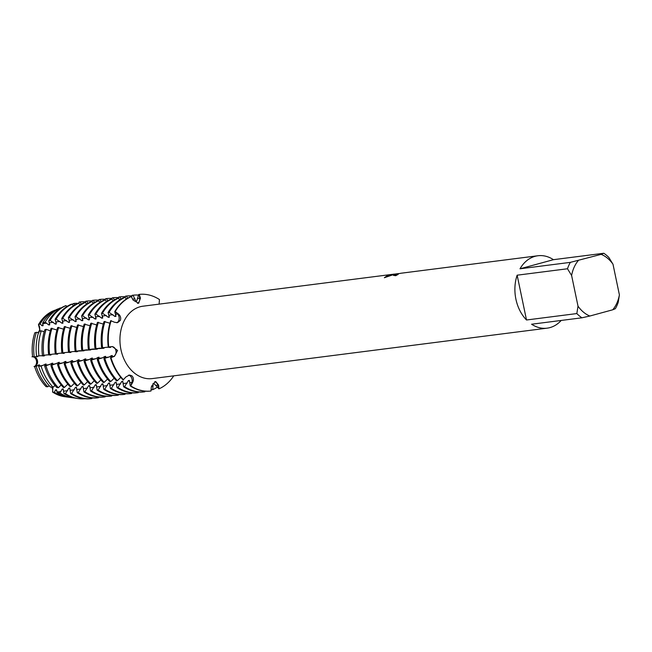 <?xml version="1.0" encoding="UTF-8"?>
<svg xmlns="http://www.w3.org/2000/svg" width="652" height="652" viewBox="0 0 652 652"><rect width="100%" height="100%" fill="white"/><g stroke="black" fill="none" stroke-linecap="round" stroke-linejoin="round"><path stroke-width="0.98" d="M82.845 320.605L81.63 315.878L82.592 315.755L88.501 319.879L89.471 319.757L88.248 315.03L89.218 314.908L95.127 319.032L96.097 318.909L94.874 314.183L95.844 314.06L101.753 318.184L102.714 318.062L101.5 313.335L102.462 313.213L108.379 317.337L109.34 317.214L108.118 312.495L109.088 312.365L114.996 316.497L115.966 316.367L114.744 311.648L117.605 314.06A5.045 3.798 -97.3 0 1 119.161 318.967A5.045 3.798 -97.3 0 1 116.684 322.756A5.045 3.798 82.7 0 0 118.705 320.694A5.045 3.798 82.7 0 0 117.605 314.06L115.225 311.583L118.362 313.946C120.506 315.772 121.166 317.931 120.335 320.409L117.556 322.667L114.638 322.284L110.701 320.702A48.655 36.61 82.7 0 0 108.265 347.051L112.397 346.554L117.556 350.466L114.442 356.351L110.97 357.63L113.684 356.44A5.045 3.798 82.7 0 0 115.934 350.654A5.045 3.798 82.7 0 0 111.639 346.652L108.745 346.994A48.655 36.61 -97.3 0 1 111.182 320.637A48.655 36.61 -97.3 0 0 108.745 346.994L111.639 346.652A5.045 3.798 -97.3 0 1 115.934 350.654A5.045 3.798 -97.3 0 1 113.684 356.44L110.481 357.695L112.34 355.536L111.378 355.658L109.006 357.043L103.864 358.535L105.714 356.383L104.752 356.505L102.388 357.883L97.238 359.382L99.096 357.223L98.126 357.353L95.762 358.73L90.612 360.23L92.47 358.07L91.508 358.192L89.137 359.578L83.994 361.078L85.844 358.918L84.882 359.04L82.511 360.426L77.368 361.925L79.226 359.765L78.256 359.888L75.893 361.273L70.742 362.765L72.6 360.613L71.63 360.735L69.267 362.113L64.124 363.612L65.974 361.452L65.013 361.583L62.641 362.96L57.498 364.46L59.348 362.3M130.245 375.968A5.045 3.798 82.7 0 0 128.55 375.161A5.045 3.798 -97.3 0 1 131.891 382.447A5.045 3.798 82.7 0 0 130.245 375.968M110.481 357.695A48.655 36.61 82.7 0 0 123.081 379.953L126.04 376.856L129.536 375.022L131.916 375.845C133.627 377.614 133.88 379.79 132.658 382.374L130.75 385.886L131.891 382.447L130.75 385.886L130.27 385.951L129.357 380.458L128.387 380.589L124.605 386.669L123.644 386.791L122.731 381.306L121.761 381.428L117.988 387.516L117.018 387.638L116.105 382.153L115.143 382.276L111.362 388.364L110.4 388.486L109.479 383.001L108.517 383.123L104.736 389.211L103.774 389.334L102.861 383.849L101.891 383.971L98.118 390.051L97.148 390.173L96.235 384.688L95.273 384.819L91.492 390.898L90.53 391.021L89.609 385.536L88.648 385.658L84.866 391.746L83.904 391.868L82.991 386.383L82.022 386.506L78.248 392.594L77.278 392.716L76.365 387.231L75.404 387.353L71.622 393.441L70.652 393.563L69.74 388.079L68.778 388.201L65.461 393.637L63.937 393.449L63.122 388.918L62.152 389.048L59.927 392.969L57.156 392.634L56.496 389.766L55.526 389.888L54.393 392.3L52.559 392.064A5.045 3.798 82.7 0 0 51.671 387.133M130.27 385.951A48.655 36.61 82.7 0 0 150.514 391.078L150.995 391.013L151.313 387.092L155.013 381.697L155.763 381.599L158.623 385.104L158.941 388.853L157.841 385.177A5.045 3.798 82.7 0 0 154.736 381.779A5.045 3.798 -97.3 0 1 157.841 385.177L158.941 388.853L153.937 383.49L152.975 383.612L152.804 389.635L151.834 389.757L151.166 388.853M131.631 297.263L132.103 295.323L133.073 295.201L135.738 301.126L136.708 301.004L138.729 294.476L139.21 294.411L139.683 298.257A5.045 3.798 -97.3 0 1 137.548 303.392A5.045 3.798 82.7 0 0 139.683 298.257L139.21 294.411A48.655 36.61 -97.3 0 1 159.463 299.545L159.112 304.134M159.463 299.545A48.655 36.61 -97.3 0 0 139.21 294.411L140.449 298.135L138.64 303.294L133.138 300.124L131.272 296.578L130.791 296.636A48.655 36.61 82.7 0 0 114.744 311.648M537.892 255.755A36.496 27.457 -97.3 0 1 553.45 259.683L603.785 253.253L601.16 254.353L570.337 262.365L520.003 268.795A36.496 27.457 -97.3 0 1 535.072 256.317A36.496 27.457 -97.3 0 1 537.892 255.755L400.939 273.245L397.72 273.864L396.783 274.386L398.144 274.468A36.496 27.457 82.7 0 0 395.74 275.706L393.466 275.388L395.446 274.15L398.519 273.555L394.436 274.28L384.362 277.711L388.144 275.087L397.272 273.734M603.785 253.253A36.496 27.457 -97.3 0 1 608.87 257.491L612.994 264.223L619.4 294.891A32.437 24.409 -97.3 0 1 612.741 309.79L615.366 308.689A36.496 27.457 -97.3 0 0 618.226 302.292L619.4 294.891M561.209 320.442A36.496 27.457 -97.3 0 1 549.962 327.597A36.496 27.457 -97.3 0 1 547.142 328.16A36.496 27.457 -97.3 0 1 531.584 324.231L581.926 317.801A36.496 27.457 -97.3 0 1 576.841 313.563L526.506 319.993L517.142 275.193L567.484 268.763L571.608 275.486L578.014 306.163L576.841 313.563M547.142 328.16L152.177 378.6A36.496 27.457 -97.3 0 1 120.596 347.769A36.496 27.457 -97.3 0 1 140.107 306.766A36.496 27.457 -97.3 0 1 142.927 306.204L394.313 274.093M173.75 375.845A48.655 36.61 -97.3 0 1 158.941 388.853A48.655 36.61 -97.3 0 0 173.75 375.845M397.899 274.582L396.807 274.419M398.527 273.636L393.474 275.421M395.894 273.97L389.863 274.785L384.37 277.744M59.356 362.3L51.842 365.185L50.872 365.307L52.73 363.148L45.958 365.78L44.621 365.862L46.105 363.995L41.084 366.057L38.639 366.188L39.479 364.843L36.21 366.326L34.605 366.383A44.197 33.252 -97.3 0 0 46.072 386.652A44.197 33.252 -97.3 0 1 34.605 366.383A5.045 3.798 82.7 0 0 36.455 360.817A5.045 3.798 82.7 0 0 32.616 356.783A44.197 33.252 -97.3 0 1 34.817 332.781A44.197 33.252 -97.3 0 0 32.6 356.783L37.775 356.685L36.561 356.236L40.726 355.707L43.439 355.968L44.401 355.837L43.464 355.356L42.445 355.47L47.352 354.859L51.027 354.998L48.647 354.664L53.977 354.012L57.645 354.15L55.273 353.816L60.595 353.172L64.271 353.302L61.899 352.976L67.221 352.325L70.897 352.455L68.517 352.129L73.847 351.477L76.553 351.738M31.989 356.823C37.955 355.552 39.968 365.153 34.034 366.62C39.968 365.153 37.955 355.552 31.989 356.823M52.942 387.247L52.559 392.064L52.942 387.247M37.702 332.659A5.045 3.798 82.7 0 0 38.468 324.614L40.188 331.159L38.468 324.614A44.197 33.252 -97.3 0 1 53.081 310.947A44.197 33.252 -97.3 0 0 38.468 324.614L40.122 324.003L42.144 325.796L43.105 325.674L42.624 323.099L45.143 322.194L48.761 324.957L49.731 324.826L48.778 320.89L50.163 320.393L55.387 324.109L56.349 323.987L55.135 319.26L56.096 319.138L62.013 323.262L62.975 323.139L61.761 318.412L62.722 318.29L68.631 322.414L69.601 322.292L68.379 317.565L69.348 317.442L75.257 321.566L76.227 321.444M115.225 311.583A48.655 36.61 -97.3 0 1 131.272 296.578A48.655 36.61 -97.3 0 0 115.225 311.583M123.562 379.888A48.655 36.61 -97.3 0 1 110.97 357.63A48.655 36.61 -97.3 0 0 123.562 379.888M150.995 391.013A48.655 36.61 -97.3 0 1 130.75 385.886A48.655 36.61 -97.3 0 0 150.995 391.013M65.453 396.775A44.197 33.252 -97.3 0 1 52.559 392.064A44.197 33.252 -97.3 0 0 64.475 396.66L66.431 396.929A44.727 33.651 -97.3 0 1 54.393 392.3M526.506 319.993A36.496 27.457 -97.3 0 1 517.142 275.193M581.926 317.801L589.848 316.024A32.437 24.409 -97.3 0 1 578.014 306.163M589.848 316.024L612.741 309.79M601.16 254.353A32.437 24.409 -97.3 0 1 612.994 264.223M571.608 275.486A32.437 24.409 -97.3 0 1 578.267 260.588M567.484 268.763A36.496 27.457 -97.3 0 1 570.337 262.365M520.003 268.795L553.45 259.683M66.577 306.416L68.004 305.87M72.185 304.191L73.806 303.465L74.63 305.022M78.802 303.335A47.971 36.088 -97.3 0 1 78.81 303.335L79.12 302.088L80.082 301.966L81.255 304.182M85.436 302.495L85.746 301.24L86.708 301.118L87.873 303.335M92.054 301.656L92.364 300.393L93.334 300.27L94.499 302.487M98.68 300.808L98.99 299.553L99.952 299.431L101.125 301.64M105.306 299.961L105.616 298.706L106.578 298.583L107.743 300.792M111.924 299.113L112.234 297.858L113.203 297.736L114.369 299.953M118.55 298.266L118.86 297.01L119.829 296.888L120.995 299.105M125.176 297.426L125.486 296.171L126.447 296.041L127.621 298.257M126.358 299.04L125.127 297.361L124.165 297.483A48.655 36.61 82.7 0 0 108.118 312.495M119.74 299.879L118.509 298.208L117.539 298.331A48.655 36.61 82.7 0 0 101.5 313.335M113.114 300.727L111.883 299.056L110.913 299.178A48.655 36.61 82.7 0 0 94.874 314.183M106.488 301.574L105.257 299.896L104.296 300.018A48.655 36.61 82.7 0 0 88.248 315.03M99.87 302.422L98.631 300.743L97.67 300.865A48.655 36.61 82.7 0 0 81.63 315.878M93.244 303.27L92.013 301.591L91.044 301.713A48.655 36.61 82.7 0 0 75.004 316.725L75.966 316.595L81.883 320.727L82.845 320.597M86.618 304.109L85.388 302.438L84.426 302.561A48.655 36.61 82.7 0 0 68.379 317.565M80 304.957L78.762 303.286L77.8 303.408A48.655 36.61 82.7 0 0 61.761 318.412M73.374 305.804L72.144 304.125L71.174 304.248A48.655 36.61 82.7 0 0 55.135 319.26M66.749 306.652L65.974 305.601L64.45 306.228A47.523 35.754 82.7 0 0 48.778 320.89M60.669 308.225L57.637 309.056A45.534 34.263 82.7 0 0 42.624 323.099M55.004 310.376L53.081 310.947M76.48 351.143A42.437 31.932 -97.3 0 0 76.553 351.73L77.523 351.607L76.577 351.126L75.143 351.281L84.141 350.768L81.769 350.434L90.767 349.92L88.395 349.586L96.423 349.195L97.392 349.073L96.447 348.592L95.013 348.747L103.049 348.347L104.01 348.225L103.073 347.744L101.639 347.899L106.961 347.247L110.636 347.377L108.265 347.051M70.652 393.563A48.655 36.61 82.7 0 0 90.905 398.69L91.867 398.568L92.022 397.94M77.278 392.716A48.655 36.61 82.7 0 0 97.531 397.842L98.493 397.72L98.648 397.092M83.904 391.868A48.655 36.61 82.7 0 0 104.149 396.995L105.119 396.872L105.274 396.245M90.53 391.021A48.655 36.61 82.7 0 0 110.775 396.147L111.745 396.025L111.891 395.397M97.148 390.173A48.655 36.61 82.7 0 0 117.401 395.308L118.362 395.185L118.517 394.558M103.774 389.334A48.655 36.61 82.7 0 0 124.019 394.46L124.988 394.338L125.143 393.71M110.4 388.486A48.655 36.61 82.7 0 0 130.644 393.612L131.614 393.49L131.769 392.863M117.018 387.638A48.655 36.61 82.7 0 0 137.27 392.765L138.232 392.643L138.387 392.015M123.644 386.791A48.655 36.61 82.7 0 0 143.896 391.917L144.858 391.795L145.013 391.176M38.639 366.188A45.534 34.263 82.7 0 0 50.424 387.019L53.081 387.255L54.98 385.438M44.621 365.862A47.523 35.754 82.7 0 0 56.92 387.598L58.378 387.728L61.158 384.973M50.872 365.307A48.655 36.61 82.7 0 0 63.464 387.565L64.434 387.443L67.784 384.126M57.498 364.46A48.655 36.61 82.7 0 0 70.09 386.717L71.06 386.595L74.409 383.286M64.124 363.612A48.655 36.61 82.7 0 0 76.716 385.878L77.678 385.748L81.027 382.439M70.742 362.765A48.655 36.61 82.7 0 0 83.342 385.03L84.304 384.908L87.653 381.591M77.368 361.925A48.655 36.61 82.7 0 0 89.96 384.183L90.93 384.061L94.279 380.744M83.994 361.078A48.655 36.61 82.7 0 0 96.586 383.335L97.547 383.213L100.905 379.896M90.612 360.23A48.655 36.61 82.7 0 0 103.212 382.488L104.173 382.365L107.523 379.056M97.238 359.382A48.655 36.61 82.7 0 0 109.829 381.648L110.799 381.518L114.149 378.209M103.864 358.535A48.655 36.61 82.7 0 0 116.455 380.801L117.417 380.678L120.775 377.361M46.072 386.652L47.783 386.791L49.21 385.699M76.219 321.444L75.004 316.725M109.927 323.221L104.075 321.542A48.655 36.61 82.7 0 0 101.639 347.899M103.309 324.068L97.45 322.39A48.655 36.61 82.7 0 0 95.013 348.747M96.683 324.916L90.832 323.237A48.655 36.61 82.7 0 0 88.395 349.586M90.057 325.764L84.206 324.085A48.655 36.61 82.7 0 0 81.769 350.434M83.44 326.603L77.58 324.932A48.655 36.61 82.7 0 0 75.143 351.281M76.814 327.451L70.962 325.772A48.655 36.61 82.7 0 0 68.517 352.129M70.188 328.298L64.336 326.619A48.655 36.61 82.7 0 0 61.899 352.976M63.562 329.146L57.71 327.467A48.655 36.61 82.7 0 0 55.273 353.816M56.944 329.993L51.092 328.315A48.655 36.61 82.7 0 0 48.647 354.664M50.318 330.833L46.17 329.317L44.833 329.733A47.523 35.754 82.7 0 0 42.445 355.47M44.189 331.795L41.288 330.817L38.843 331.575A45.534 34.263 82.7 0 0 36.561 356.236M39.038 332.74L36.406 332.324L34.817 332.781M109.675 347.5A42.437 31.932 -97.3 0 1 109.593 346.913M111.696 356.725A42.437 31.932 -97.3 0 1 111.378 355.658M114.996 316.497A42.437 31.932 -97.3 0 1 115.852 315.055M129.691 381.42A42.437 31.932 -97.3 0 1 128.387 380.589M102.6 347.777A48.655 36.61 -97.3 0 1 105.045 321.42M117.417 380.678A48.655 36.61 -97.3 0 1 104.825 358.413M109.088 312.365A48.655 36.61 -97.3 0 1 125.127 297.361M144.858 391.795A48.655 36.61 -97.3 0 1 124.605 386.669M133.073 295.201A48.655 36.61 -97.3 0 1 138.574 295.103M157.23 387.239A48.655 36.61 -97.3 0 1 152.804 389.635M103.049 348.347A42.437 31.932 -97.3 0 1 102.975 347.752M105.07 357.573A42.437 31.932 -97.3 0 1 104.752 356.505M108.379 317.337A42.437 31.932 -97.3 0 1 109.226 315.902M123.065 382.259A42.437 31.932 -97.3 0 1 121.761 381.428M95.983 348.624A48.655 36.61 -97.3 0 1 98.419 322.267M110.799 381.518A48.655 36.61 -97.3 0 1 98.199 359.26M102.462 313.213A48.655 36.61 -97.3 0 1 118.509 298.208M138.232 392.643A48.655 36.61 -97.3 0 1 117.988 387.516M126.447 296.041A48.655 36.61 -97.3 0 1 131.957 295.951M96.423 349.195A42.437 31.932 -97.3 0 1 96.349 348.6M98.452 358.421A42.437 31.932 -97.3 0 1 98.126 357.353M101.753 318.184A42.437 31.932 -97.3 0 1 102.6 316.742M116.447 383.107A42.437 31.932 -97.3 0 1 115.143 382.276M89.357 349.464A48.655 36.61 -97.3 0 1 91.793 323.115M104.173 382.365A48.655 36.61 -97.3 0 1 91.582 360.108M95.844 314.06A48.655 36.61 -97.3 0 1 111.883 299.056M131.614 393.49A48.655 36.61 -97.3 0 1 111.362 388.364M119.829 296.888A48.655 36.61 -97.3 0 1 125.331 296.79M89.805 350.042A42.437 31.932 -97.3 0 1 89.723 349.448M91.826 359.268A42.437 31.932 -97.3 0 1 91.508 358.192M95.127 319.032A42.437 31.932 -97.3 0 1 95.983 317.589M109.821 383.955A42.437 31.932 -97.3 0 1 108.517 383.123M82.731 350.311A48.655 36.61 -97.3 0 1 85.167 323.962M97.547 383.213A48.655 36.61 -97.3 0 1 84.956 360.955M89.218 314.908A48.655 36.61 -97.3 0 1 105.257 299.896M124.988 394.338A48.655 36.61 -97.3 0 1 104.736 389.211M113.203 297.736A48.655 36.61 -97.3 0 1 118.705 297.638M83.179 350.89A42.437 31.932 -97.3 0 1 83.106 350.295M85.2 360.116A42.437 31.932 -97.3 0 1 84.882 359.04M88.501 319.879A42.437 31.932 -97.3 0 1 89.357 318.437M103.195 384.802A42.437 31.932 -97.3 0 1 101.891 383.971M76.113 351.159A48.655 36.61 -97.3 0 1 78.55 324.802M90.93 384.061A48.655 36.61 -97.3 0 1 78.33 361.803M82.592 315.755A48.655 36.61 -97.3 0 1 98.631 300.743M118.362 395.185A48.655 36.61 -97.3 0 1 98.118 390.051M106.578 298.583A48.655 36.61 -97.3 0 1 112.079 298.486M78.582 360.955A42.437 31.932 -97.3 0 1 78.256 359.888M81.883 320.727A42.437 31.932 -97.3 0 1 82.731 319.284M96.578 385.65A42.437 31.932 -97.3 0 1 95.273 384.819M69.487 352.007A48.655 36.61 -97.3 0 1 71.924 325.65M84.304 384.908A48.655 36.61 -97.3 0 1 71.712 362.642M75.966 316.595A48.655 36.61 -97.3 0 1 92.013 301.591M111.745 396.025A48.655 36.61 -97.3 0 1 91.492 390.898M99.952 299.431A48.655 36.61 -97.3 0 1 105.461 299.333M69.927 352.577A42.437 31.932 -97.3 0 1 69.854 351.982M71.956 361.803A42.437 31.932 -97.3 0 1 71.63 360.735M75.257 321.566A42.437 31.932 -97.3 0 1 76.113 320.124M89.952 386.489A42.437 31.932 -97.3 0 1 88.648 385.658M62.861 352.854A48.655 36.61 -97.3 0 1 65.298 326.497M77.678 385.748A48.655 36.61 -97.3 0 1 65.086 363.49M69.348 317.442A48.655 36.61 -97.3 0 1 85.388 302.438M105.119 396.872A48.655 36.61 -97.3 0 1 84.866 391.746M93.334 300.27A48.655 36.61 -97.3 0 1 98.835 300.181M63.309 353.425A42.437 31.932 -97.3 0 1 63.228 352.83M65.33 362.651A42.437 31.932 -97.3 0 1 65.013 361.583M68.631 322.414A42.437 31.932 -97.3 0 1 69.487 320.971M83.326 387.337A42.437 31.932 -97.3 0 1 82.022 386.506M56.243 353.694A48.655 36.61 -97.3 0 1 58.68 327.345M71.06 386.595A48.655 36.61 -97.3 0 1 58.46 364.338M62.722 318.29A48.655 36.61 -97.3 0 1 78.762 303.286M98.493 397.72A48.655 36.61 -97.3 0 1 78.248 392.594M86.708 301.118A48.655 36.61 -97.3 0 1 92.209 301.02M56.683 354.272A42.437 31.932 -97.3 0 1 56.61 353.677M58.704 363.498A42.437 31.932 -97.3 0 1 58.387 362.422M62.013 323.262A42.437 31.932 -97.3 0 1 62.861 321.819M76.7 388.184A42.437 31.932 -97.3 0 1 75.404 387.353M49.617 354.541A48.655 36.61 -97.3 0 1 52.054 328.192M64.434 387.443A48.655 36.61 -97.3 0 1 51.842 365.185M56.096 319.138A48.655 36.61 -97.3 0 1 72.144 304.125M91.867 398.568A48.655 36.61 -97.3 0 1 71.622 393.441M80.082 301.966A48.655 36.61 -97.3 0 1 85.591 301.868M50.057 355.12A42.437 31.932 -97.3 0 1 49.984 354.525M52.087 364.338A42.437 31.932 -97.3 0 1 51.761 363.27M55.387 324.109A42.437 31.932 -97.3 0 1 56.243 322.667M70.082 389.032A42.437 31.932 -97.3 0 1 68.778 388.201M43.774 355.291A47.971 36.088 -97.3 0 1 46.17 329.317M58.378 387.728A47.971 36.088 -97.3 0 1 45.958 365.78M50.163 320.393A47.971 36.088 -97.3 0 1 65.974 305.601M84.939 398.747A47.971 36.088 -97.3 0 1 78.37 398.608A47.971 36.088 -97.3 0 1 65.461 393.637M73.806 303.465A47.971 36.088 -97.3 0 1 78.476 303.319M63.937 393.449A47.523 35.754 82.7 0 0 76.724 398.372L78.37 398.608M43.439 355.959A42.437 31.932 -97.3 0 1 43.358 355.364M45.461 365.185A42.437 31.932 -97.3 0 1 45.143 364.118M48.761 324.957A42.437 31.932 -97.3 0 1 49.617 323.514M63.456 389.88A42.437 31.932 -97.3 0 1 62.152 389.048M38.965 355.919A46.349 34.874 -97.3 0 1 41.288 330.817M53.081 387.255A46.349 34.874 -97.3 0 1 41.084 366.057M45.143 322.194A46.349 34.874 -97.3 0 1 60.424 307.899M74.548 397.981A46.349 34.874 -97.3 0 1 72.396 397.769A46.349 34.874 -97.3 0 1 59.927 392.969M57.156 392.634A45.534 34.263 82.7 0 0 69.405 397.353L72.396 397.769M34.165 356.546A44.727 33.651 -97.3 0 1 36.406 332.324M47.783 386.791A44.727 33.651 -97.3 0 1 36.21 366.326M40.122 324.003A44.727 33.651 -97.3 0 1 54.874 310.205M67.914 397.101A44.727 33.651 -97.3 0 1 66.431 396.929M36.814 356.807A42.437 31.932 -97.3 0 1 36.74 356.212M38.835 366.033A42.437 31.932 -97.3 0 1 38.517 364.965M42.144 325.796A42.437 31.932 -97.3 0 1 42.991 324.354M56.83 390.719A42.437 31.932 -97.3 0 1 55.526 389.888M115.665 314.313L117.605 314.06A23.619 9.788 -155.9 0 0 118.362 313.946M109.699 346.897L111.639 346.652A23.619 1.63 168.2 0 1 112.397 346.554M137.735 298.51L139.683 298.257A23.619 15.477 -105.2 0 0 140.449 298.135M111.745 356.693L113.684 356.44A23.619 1.63 168.2 0 1 114.442 356.351M155.893 385.422L157.841 385.177A23.619 15.477 74.8 0 1 158.623 385.104M129.952 382.691L131.891 382.447A23.619 12.095 129.8 0 1 132.658 382.374M135.005 298.86L132.633 299.162M40.726 355.707L36.838 356.204M47.352 354.859L43.464 355.356M53.977 354.012L50.082 354.509M60.595 353.172L56.708 353.669M67.221 352.325L63.334 352.822M73.847 351.477L69.951 351.974M80.465 350.629L76.577 351.126M87.091 349.782L83.203 350.279M93.717 348.942L89.829 349.439M100.343 348.095L96.447 348.592M106.961 347.247L103.073 347.744M109.006 357.043L105.119 357.54M102.388 357.883L98.493 358.38M95.762 358.73L91.875 359.228M89.137 359.578L85.249 360.075M82.511 360.426L78.623 360.923M75.893 361.273L72.005 361.77M69.267 362.113L65.379 362.61M62.641 362.96L58.753 363.457M56.023 363.808L52.127 364.305M49.397 364.655L45.51 365.153M42.771 365.503L38.884 366M153.163 385.772L151.484 385.984M127.213 383.042L123.326 383.539M120.596 383.889L116.7 384.387M113.97 384.737L110.082 385.234M107.344 385.585L103.456 386.082M100.718 386.424L96.83 386.921M94.1 387.272L90.204 387.769M87.474 388.119L83.586 388.616M80.848 388.967L76.96 389.464M74.23 389.815L70.334 390.312M67.604 390.654L63.717 391.151M60.978 391.502L57.091 391.999M46.691 323.123L42.804 323.62M53.317 322.275L49.43 322.773M59.943 321.428L56.056 321.925M66.561 320.58L62.673 321.077M73.187 319.741L69.299 320.238M79.813 318.893L75.925 319.39M86.439 318.046L82.543 318.543M93.057 317.198L89.169 317.695M99.683 316.35L95.795 316.848M106.309 315.511L102.413 316.008M112.926 314.663L109.039 315.16M135.934 301.102L136.708 301.004"/></g></svg>
